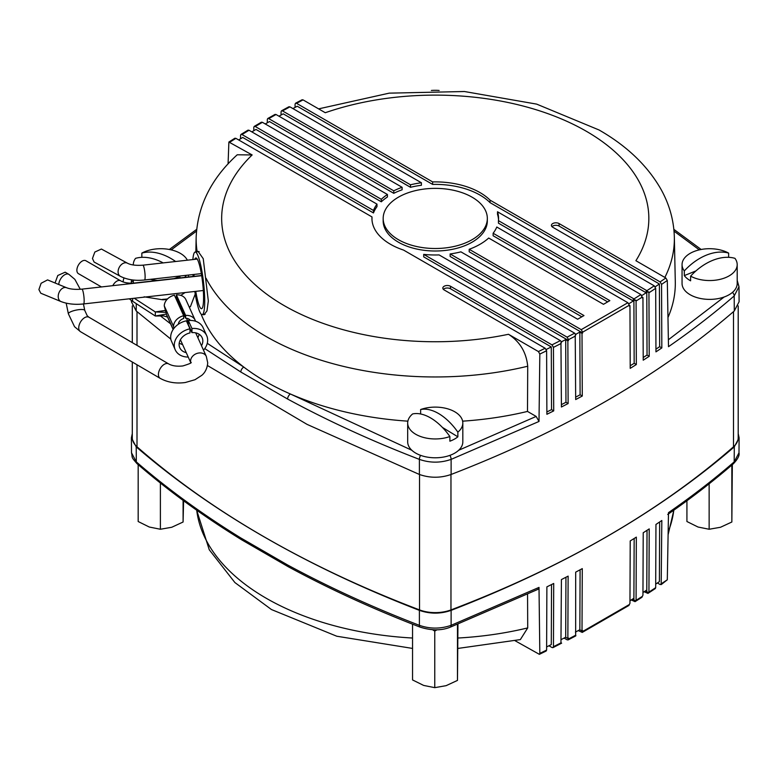 <?xml version="1.0" encoding="UTF-8"?>
<svg xmlns="http://www.w3.org/2000/svg" width="778" height="778" viewBox="0 0 778 778"><rect width="100%" height="100%" fill="white"/><g stroke="black" fill="none" stroke-linecap="round" stroke-linejoin="round"><path stroke-width="1.17" d="M738.205 433.609L739.1 437.781L734.296 446.864C658.567 512.138 564.176 566.637 451.114 610.36C440.562 614.046 429.991 614.046 419.391 610.36C306.328 566.637 211.937 512.138 136.208 446.864L131.404 437.781L132.299 433.609M131.404 437.781L131.511 452.806L136.315 461.889C167.581 488.954 202.426 514.316 240.82 537.968L287.617 564.984C328.695 587.205 372.623 607.317 419.391 625.327C429.971 629.013 440.543 629.013 451.114 625.327L539.008 587.4L539.825 653.394L546.613 650.087L546.156 651.03L539.378 654.337L539.825 653.394M548.957 645.759L552.001 647.52L552.993 647.636L553.45 646.693L553.712 583.471L546.885 586.865L546.613 650.087M552.993 647.636L561.638 643.163L560.948 643.513L561.415 579.581L568.125 576.119L567.862 638.495L568.543 638.145L568.543 638.981L568.096 639.924L567.094 639.808L564.099 638.077M575.652 635.937L575.681 572.151L582.275 568.621L582.012 630.997L582.683 630.627L582.683 631.473L629.324 604.545L628.916 605.459L582.245 632.407L578.278 630.588M634.158 538.493L633.895 599.916L633.273 600.315L635.256 601.452L636.073 600.353L636.336 537.131L630.219 540.934L629.956 603.32L629.324 604.545M647.033 530.304L646.771 591.679L646.158 592.077L648.142 593.215L648.94 592.107L649.212 528.894L643.212 532.765L642.949 595.141L641.938 597.29L635.043 601.657L631.201 599.945M657.4 582.975L660.114 584.541L667.3 579.805L661.183 584.618L661.825 520.501L655.951 524.45L655.689 587.662L655.3 588.567L647.938 593.41L644.126 591.737M667.3 579.805L668.496 512.634C691.973 496.393 713.873 479.481 734.189 461.889L738.993 452.806C739.654 455.431 737.816 459.049 733.469 463.659A4.085 2.772 49.1 0 0 734.189 461.889L734.296 446.864M646.158 592.077L646.168 590.414L642.968 592.486M633.273 600.315L633.282 598.652L629.966 600.713M582.012 630.997L579.843 629.742L575.428 632.115M567.862 638.495L565.694 637.25L561.162 639.594M561.638 643.163L561.142 642.871M551.534 584.56L551.281 644.602L546.633 646.917M575.905 635.723L575.419 635.441M659.647 521.98L659.394 581.623L655.708 584.113M515.124 640.761L539.378 654.337M582.683 631.473L582.245 632.407M457.95 638.028A239.109 138.046 0 0 0 527.717 627.914L527.552 594.295M539.008 587.4L538.113 589.277L450.316 627.156A4.085 1.848 -111.1 0 0 451.114 625.327L451.114 610.36M527.717 627.914L520.356 639.594L457.95 648.424M240.82 537.968A4.085 2.431 121.6 0 0 241.666 539.815L288.463 566.841C329.512 589.043 373.421 609.155 420.188 627.156A4.085 1.848 111.1 0 1 419.391 625.327L419.391 610.36M287.617 564.984A4.085 2.276 118.4 0 0 288.463 566.841M633.895 599.916L635.879 601.063M646.771 591.679L648.755 592.826M579.843 629.742L580.096 569.788M565.694 637.25L565.946 577.247M132.299 362.023L132.299 437.713A28.591 16.503 0 0 0 137.006 446.776A988.031 570.43 0 0 0 419.536 609.903A28.591 16.503 0 0 0 450.968 609.903A988.031 570.43 0 0 0 733.498 446.776A28.591 16.503 0 0 0 738.205 437.713L738.205 305.91M202.873 314.555L203.982 314.798L206.967 310.937L208.329 300.989L203.243 258.695L198.069 251.352L197.33 251.8M383.175 218.433L383.175 220.942A52.077 30.07 0 0 0 398.424 242.201A52.077 30.07 0 0 0 455.179 248.717A52.077 30.07 0 0 0 487.329 220.942L487.329 218.433A52.077 30.07 0 0 0 472.071 197.174A52.077 30.07 0 0 0 415.326 190.659A52.077 30.07 0 0 0 383.175 218.433A52.077 30.07 0 0 0 398.424 239.692A52.077 30.07 0 0 0 455.179 246.218A52.077 30.07 0 0 0 487.329 218.433M407.876 421.161A240.062 138.601 180 0 1 290.408 393.999A240.062 138.601 180 0 1 265.502 381.473A240.062 138.601 180 0 1 243.806 367.09A240.062 138.601 180 0 1 201.103 314.049M546.253 349.458L551.281 346.959L551.544 409.636L553.712 410.891L546.885 414.285L546.613 350.752L539.825 354.068L538.405 351.559L508.472 334.277C519.889 341.63 526.307 352.278 527.717 366.224L527.494 411.426A240.062 138.601 180 0 1 462.628 421.161M197.184 251.819A239.109 138.046 180 0 1 196.163 237.212C197.593 205.898 211.285 178.415 237.232 154.783L252.15 154.948L228.878 142.034L234.839 138.26L235.88 138.348L372.001 216.936A63.31 36.547 0 0 0 371.942 218.433A63.31 36.547 0 0 0 390.488 244.282A63.31 36.547 0 0 0 403.558 250.078L560.384 340.628L561.638 342.184L560.948 342.534L561.415 407.001L568.125 403.539L567.862 340.852L565.694 339.597L565.956 402.284L568.125 403.539M131.414 300.454L131.404 301.747L136.208 310.967L170.81 339.111M228.08 163.886L228.878 142.034M240.956 134.448L247.978 130.159L249.009 130.257L376.99 204.137A63.31 36.547 0 0 0 373.469 210.449L241.997 134.536L240.956 134.448L240.548 135.362L240.538 138.805M254.211 126.415L261.369 122.204L262.4 122.311L387.425 194.49A63.31 36.547 0 0 0 381.308 199.304L255.242 126.513L254.211 126.415L253.803 127.339L253.784 130.733M267.729 118.538L275.023 114.405L276.034 114.512L402.109 187.294A63.31 36.547 0 0 0 393.775 190.824L268.75 118.635L267.729 118.538L267.301 119.462L267.292 122.807M281.5 110.807L288.93 106.751L289.941 106.858L421.413 182.772A63.31 36.547 0 0 0 410.492 184.794L282.511 110.914L281.5 110.807L281.072 111.74L281.053 115.027M655.942 349.166L659.656 346.667L661.825 347.922L655.951 351.86L655.689 288.337L648.94 292.781L648.755 291.838L648.142 292.236L646.888 290.68L490.052 200.141A63.31 36.547 0 0 0 432.646 181.916L296.535 103.328L295.533 103.221L295.086 104.155L295.076 107.403M207.473 365.543L307.067 424.38L419.391 474.463C429.933 478.149 440.513 478.149 451.114 474.463C564.176 430.74 658.567 376.241 734.296 310.967L739.1 301.747L738.993 286.712L734.189 295.941C713.864 313.544 691.963 330.456 668.496 346.687L667.3 280.469L661.563 284.388L660.114 281.899L559.081 223.568A4.493 2.597 180 0 0 554.189 223.004A4.493 2.597 180 0 0 551.408 225.396A4.493 2.597 180 0 0 552.73 227.234L654.24 285.837L655.689 288.337M661.825 347.922L661.563 284.388M648.94 292.781L649.212 356.305L643.212 360.185L642.949 297.497L642.336 297.896L640.887 294.551L497.502 211.772A63.31 36.547 180 0 1 498.562 218.433A63.31 36.547 180 0 1 498.445 220.651L634.002 298.917L640.887 294.551M634.002 298.917L635.256 300.473L635.879 300.084L636.073 301.018L636.336 364.542L630.219 368.354L629.956 305.666L629.324 306.055L629.324 305.209L582.683 332.148L581.234 329.648L627.885 302.72L496.782 227.03A63.31 36.547 180 0 1 493.126 233.254L609.835 300.639L603.485 304.315L488.691 238.039A63.31 36.547 0 0 1 469.192 249.291L583.986 315.567L577.636 319.233L460.916 251.848A63.31 36.547 0 0 1 450.141 253.959L581.234 329.648M567.862 340.852L568.543 339.655L567.094 337.156L574.65 333.179L575.905 334.744L575.224 335.094L575.681 399.561L582.275 396.031L582.012 333.354L582.683 332.148M553.712 410.891L553.45 347.367L552.001 344.868L450.491 286.255A4.493 2.597 0 0 0 445.59 285.701A4.493 2.597 0 0 0 442.818 288.093A4.493 2.597 0 0 0 444.131 289.931L545.164 348.262L546.613 350.752M539.825 354.068L539.008 421.452L451.114 459.38C440.533 463.056 429.962 463.056 419.391 459.38C372.506 441.321 328.588 421.209 287.617 399.036L240.82 372.02L204.77 348.593M170.586 323.833L159.597 315.265M737.194 281.023L738.993 286.712M238.681 139.962L242.717 137.453L373.469 212.948L373.469 210.449M372.001 216.936L372.001 219.435A63.31 36.547 0 0 0 371.981 219.688M561.453 341.795L565.694 339.597M568.543 340.501L423.709 256.876L423.709 254.377A63.31 36.547 0 0 0 439.093 254.921L574.65 333.179M575.701 334.326L579.843 332.099L580.106 394.777L582.275 396.031M582.012 333.354L579.843 332.099M582.683 332.984L450.141 256.468L450.141 253.959M581.827 316.821L469.192 251.79L469.192 249.291M607.676 301.893L493.126 235.753L493.126 233.254M629.956 305.666L629.324 305.307M628.877 303.751L633.282 300.998L498.445 223.16L498.445 220.651M497.502 211.772L497.502 214.271A63.31 36.547 180 0 1 498.523 219.688M642.949 297.497L642.336 297.138M641.86 295.552L646.168 292.771L490.052 202.64A63.31 36.547 0 0 0 432.646 184.415L432.646 181.916M292.898 108.57L297.254 106.246L432.646 184.415M421.413 182.772L421.413 185.271A63.31 36.547 0 0 0 410.492 187.294L410.492 184.794M278.962 116.194L283.231 113.831L410.492 187.294M402.109 187.294L402.109 189.793A63.31 36.547 0 0 0 393.775 193.323L393.775 190.824M265.279 123.974L269.47 121.553L393.775 193.323M387.425 194.49L387.425 196.99A63.31 36.547 0 0 0 381.308 201.803L381.308 199.304M251.848 131.89L255.962 129.43L381.308 201.803M376.99 204.137L376.99 206.637A63.31 36.547 0 0 0 373.469 212.948M648.142 292.236L646.158 291.098L646.168 292.771M490.052 202.64L490.052 200.141M655.193 286.81L659.394 283.98L559.081 226.067L559.081 223.568M551.972 226.651A4.493 2.597 180 0 1 559.081 226.067M635.256 300.473L633.273 299.336L633.282 300.998M551.281 346.959L450.491 288.764A4.493 2.597 0 0 0 443.372 289.348M295.533 103.221L302.068 99.778L303.06 99.895L325.282 112.722A213.59 123.313 0 0 1 586.281 131.239A213.59 123.313 0 0 1 635.898 260.708L665.822 277.989L667.3 280.469M567.094 337.156L423.709 254.377M629.324 305.209L627.885 302.72M668.37 339.772L724.153 297.001M318.601 108.871L389.214 93.146L464.378 91.512L536.655 104.116L599.041 129.975C627.01 146.001 647.724 165.899 661.193 189.667C669.518 204.75 673.894 220.602 674.341 237.212L675.294 281.753A240.062 138.601 180 0 1 667.971 317.492M458.689 450.258L536.159 416.434L527.494 411.426M536.159 416.434L539.008 421.452M207.269 343.331L243.806 367.09A4.085 2.431 121.6 0 0 240.82 372.02M196.474 231.154L171.209 249.864M411.815 450.258L290.408 393.999A4.085 2.276 118.4 0 0 287.617 399.036M659.656 346.667L659.394 283.98M580.106 394.777L575.671 397.159M551.544 409.636L546.876 411.961M565.956 402.284L561.405 404.638M630.209 365.767L634.167 363.297L633.895 298.937M634.167 363.297L636.336 364.542M643.202 357.54L647.043 355.05L649.212 356.305M647.043 355.05L646.771 290.7M449.879 436.526A27.57 15.92 180 0 1 415.277 434.007A27.57 15.92 180 0 1 407.682 423.038A27.57 15.92 180 0 1 412.632 413.935A47.351 26.646 61.2 0 1 431.255 418.321A47.351 26.646 61.2 0 1 449.879 436.526L449.879 441.194A27.57 15.92 0 0 0 454.255 439.23A27.57 15.92 0 0 0 457.863 436.808L457.863 432.14A47.351 26.646 -118.8 0 0 439.249 413.935A47.351 26.646 -118.8 0 0 420.626 409.539A27.57 15.92 180 0 1 433.249 407.157A27.57 15.92 180 0 1 437.255 407.157A27.57 15.92 180 0 1 455.227 412.058A27.57 15.92 180 0 1 462.822 423.038A27.57 15.92 180 0 1 457.863 432.14M462.822 423.038L462.822 441.875A27.57 15.92 180 0 1 454.255 453.409A27.57 15.92 180 0 1 424.389 456.501A27.57 15.92 180 0 1 407.682 441.875L407.682 423.038M420.626 413.974L420.626 409.539M457.863 436.808L442.449 427.453M431.382 90.462A27.57 15.92 180 0 1 433.249 90.345A27.57 15.92 180 0 1 437.255 90.345A27.57 15.92 180 0 1 439.123 90.462M167.542 298.917A27.57 15.92 180 0 1 162.583 299.355M179.912 277.941L179.912 276.141A27.57 15.92 180 0 1 174.087 278.592M157.691 280.44A27.57 15.92 180 0 1 150.368 279.341M133.31 264.627L133.31 264.997A27.57 15.92 180 0 1 133.31 264.627A27.57 15.92 180 0 1 135.547 258.345A47.351 31.752 50.3 0 1 157.73 260.329A47.351 31.752 50.3 0 1 163.186 262.906M175.614 261.505A47.351 31.752 -129.7 0 0 164.022 255.106A47.351 31.752 -129.7 0 0 141.839 253.113A27.57 15.92 180 0 1 158.877 248.746A27.57 15.92 180 0 1 162.874 248.746A27.57 15.92 180 0 1 176.606 251.557A27.57 15.92 180 0 1 187.352 260.192M141.839 257.333L141.839 253.113M184.59 277.415A27.57 15.92 0 0 0 186.205 275.577L186.205 275.324M186.205 275.577L185.699 275.373M695.94 270.919L684.309 275.597A27.57 15.92 0 0 0 687.003 278.388A27.57 15.92 0 0 0 690.611 280.819L690.611 276.151A47.351 31.723 -50.3 0 1 712.774 260.329A47.351 31.723 -50.3 0 1 734.938 258.325A27.57 15.92 180 0 1 737.194 264.627A27.57 15.92 180 0 1 725.388 277.688A27.57 15.92 180 0 1 690.611 276.151M737.194 264.627L737.194 283.464A27.57 15.92 180 0 1 717.88 298.655A27.57 15.92 180 0 1 687.003 292.567A27.57 15.92 180 0 1 682.053 283.464L682.053 264.627A27.57 15.92 180 0 1 693.869 251.566A27.57 15.92 180 0 1 707.63 248.746A27.57 15.92 180 0 1 711.627 248.746A27.57 15.92 180 0 1 728.636 253.103A47.351 31.723 129.7 0 0 706.473 255.106A47.351 31.723 129.7 0 0 684.309 270.929A27.57 15.92 180 0 1 682.053 264.627M684.309 275.597L684.309 270.929M728.636 257.314L728.636 253.103M686.925 500.75L686.925 521.523L698.031 527.027L709.137 529.254L720.496 527.27L731.845 522.009L732.331 464.641M709.137 483.799L709.137 529.254M731.845 465.419L731.845 522.009M412.544 624.189L412.544 679.933L423.66 685.428L434.766 687.655L446.115 685.671L457.474 680.41L457.95 624.189M437.061 629.772L434.766 631.075L434.766 687.655M434.766 631.075L432.529 629.733M457.474 624.374L457.474 680.41M138.173 464.933L138.173 521.523L149.288 527.027L160.394 529.254L171.744 527.27L183.093 522.009L183.579 500.76M160.394 483.031L160.394 529.254M183.093 500.4L183.093 522.009M192.886 259.57A31.49 4.911 83.6 0 1 195.181 252.043A31.49 4.911 83.6 0 1 198.691 257.625A31.49 4.911 83.6 0 1 204.419 292.421A31.49 4.911 83.6 0 1 202.212 314.633A31.49 4.911 83.6 0 1 198.691 309.051A31.49 4.911 83.6 0 1 194.821 291.458M194.763 259.356A25.528 3.978 83.6 0 1 195.852 257.965A25.528 3.978 83.6 0 1 198.691 262.487A25.528 3.978 83.6 0 1 203.33 290.7A25.528 3.978 83.6 0 1 201.541 308.701A25.528 3.978 83.6 0 1 198.691 304.179A25.528 3.978 83.6 0 1 195.774 291.351M194.082 276.355A25.528 3.978 83.6 0 1 193.975 274.449M193.129 276.462A31.49 4.911 83.6 0 1 192.993 274.556M101.412 249.038L94.838 252.043L92.456 258.51L94.099 262.03L120.347 276.307A7.449 5.242 -61.5 0 1 118.12 272.475A7.449 5.242 -61.5 0 1 118.091 272.018A7.449 5.242 -61.5 0 1 121.251 264.714A7.449 5.242 -61.5 0 1 127.466 263.207L101.412 249.038M101.441 286.936L78.422 273.652A7.449 4.308 -60 0 1 76.876 270.238A7.449 4.308 -60 0 1 80.134 262.74A7.449 4.308 -60 0 1 85.872 260.737L120.571 280.77A7.449 4.308 120 0 0 112.8 285.662M47.565 279.895L41.127 283.26L38.9 289.572L40.787 293.228L60.917 301.524A7.449 5.145 -67.6 0 1 58.282 297.556A7.449 5.145 -67.6 0 1 58.224 296.846A7.449 5.145 -67.6 0 1 60.898 289.659A7.449 5.145 -67.6 0 1 66.597 287.743L47.565 279.895M179.329 306.104A5.961 4.717 -24.3 0 1 180.389 306.581M185.641 315.43L176.382 294.891L176.382 297.682L185.641 318.221L185.641 315.43A11.524 9.103 -24.3 0 1 195.161 320.215A11.524 9.103 -24.3 0 1 195.531 321.236M190.338 320.439A6.545 5.174 155.7 0 0 185.641 318.221M175.235 349.837L170.995 340.035A17.252 13.634 -24.3 0 1 170.664 337.263A17.252 13.634 -24.3 0 1 186.37 320.837L189.978 328.822A17.252 13.634 -24.3 0 0 174.262 345.247A17.252 13.634 -24.3 0 0 175.235 349.837A17.252 13.634 -24.3 0 0 188.237 357.053M206.695 335.639L203.087 327.655A17.252 13.634 -24.3 0 0 188.344 320.536L191.952 328.53A17.252 13.634 -24.3 0 1 206.695 335.639A17.252 13.634 -24.3 0 1 207.658 340.229A17.252 13.634 -24.3 0 1 203.496 350.168M179.203 343.244L182.636 344.654M197.904 337.759L198.974 335.007A12.254 9.686 155.7 0 0 199.119 334.248M188.344 320.536L188.344 324.63L191.952 332.624A12.254 9.686 -24.3 0 1 202.134 337.701A12.254 9.686 -24.3 0 1 202.825 340.959A12.254 9.686 -24.3 0 1 201.502 345.743M186.234 352.629A12.254 9.686 -24.3 0 1 179.796 347.776A12.254 9.686 -24.3 0 1 179.105 344.518A12.254 9.686 -24.3 0 1 189.978 332.916L189.978 328.822M58.749 284.515A8.373 4.872 -59.7 0 1 67.812 274.002A8.373 4.872 -59.7 0 1 68.931 274.381L65.167 272.183L57.786 275.5L55.044 282.988M173.99 328.316L173.513 326.381A11.524 9.103 -24.3 0 1 183.666 315.732L183.666 318.523A6.545 5.174 155.7 0 0 178.337 324.251M191.952 328.53L191.952 332.624M183.666 315.732L174.408 295.193A11.524 9.103 -24.3 0 0 164.246 305.842L166.648 315.09L173.144 329.502M176.382 294.891A11.524 9.103 -24.3 0 1 185.893 299.676L195.161 320.215M164.246 305.842L173.513 326.381M132.766 281.432A29.613 17.097 180 0 1 133.31 280.566M129.333 298.81A37.782 21.813 0 0 0 132.639 301.3L155.328 316.024L163.613 315.897L167.542 317.084M167.037 299.442A29.613 17.097 180 0 1 162.767 299.783L144.115 296.817M133.31 281.451L131.356 281.383A29.613 17.097 180 0 1 131.696 279.827M173.202 329.405L166.288 314.069L155.328 316.024L155.328 311.939L134.254 298.256M123.118 281.928A37.782 21.813 180 0 1 124.013 277.95M195.229 294.055L190.416 306.668L189.268 307.154M175.488 297.585L176.382 297.284M180.797 295.368L185.096 292.547M131.356 281.383L131.278 283.231M165.86 312.348L155.328 311.939L165.383 310.432M189.132 306.853L190.416 306.668M196.717 510.212A239.109 138.046 0 0 0 266.173 598.224A239.109 138.046 0 0 0 412.544 638.028M668.156 531.86A239.109 138.046 0 0 0 673.787 510.212M553.45 646.693L561.142 642.803M568.543 638.981L575.419 635.363M636.073 600.353L642.336 596.376M648.94 592.107L655.689 587.662M136.208 446.864L136.315 461.889A4.085 2.772 130.9 0 0 137.035 463.659C130.568 456.307 132.746 458.242 131.511 452.806M137.006 311.657L137.006 345.374M137.006 364.775L137.006 446.776M419.536 474.522L419.536 609.903M450.968 474.522L450.968 609.903M733.498 311.657L733.498 446.776M527.717 366.224A239.109 138.046 180 0 1 266.173 336.534A239.109 138.046 180 0 1 206.053 278.252M136.257 303.644L136.208 310.967M449.888 455.363A4.085 1.848 -111.1 0 1 451.114 459.38L451.114 474.463M734.296 310.967L734.189 295.941A4.085 2.772 49.1 0 0 732.458 292.392M642.336 297.05L636.073 301.018M575.419 336.038L568.543 339.655M561.142 343.468L553.45 347.367M419.391 474.463L419.391 459.38A4.085 1.848 111.1 0 1 420.616 455.363M646.888 290.68L654.24 285.837M262.4 122.311L255.242 126.513M235.88 138.348L229.928 142.111M252.15 154.948A213.59 123.313 0 0 0 270.511 296.924A213.59 123.313 0 0 0 508.472 334.277M538.405 351.559L545.164 348.262M552.001 344.868L560.384 340.628M276.034 114.512L268.75 118.635M289.941 106.858L282.511 110.914M249.009 130.257L241.997 134.536M303.06 99.895L296.535 103.328M660.114 281.899L665.822 277.989M699.296 249.864L674.02 231.144M674.341 237.212A239.109 138.046 180 0 1 664.869 277.435M450.491 288.764L450.491 286.255M120.347 276.307C127.184 279.74 135.246 280.965 144.533 279.992A7.449 1.157 -96.4 0 0 145.107 275.889A7.449 1.157 -96.4 0 0 143.697 266.504A7.449 1.157 -96.4 0 0 142.87 265.181L197.213 259.084M201.648 275.5L134.351 283.056A7.449 1.157 83.6 0 1 134.633 283.211M60.917 301.524C67.482 304.042 75.038 304.85 83.567 303.945A7.449 1.157 -96.4 0 0 84.131 299.442A7.449 1.157 -96.4 0 0 82.74 290.457A7.449 1.157 -96.4 0 0 81.904 289.134L201.677 275.694M190.814 362.665A8.373 6.613 155.7 0 1 190.581 361.07A8.373 6.613 155.7 0 1 197.301 353.329A8.373 6.613 155.7 0 1 206.316 356.412L207.716 362.83C207.016 371.495 202.231 374.899 201.774 375.356L194.986 379.722L185.31 382.513C175.974 383.797 167.581 382.406 160.151 378.332L80.474 331.681L74.552 326.711L68.376 313.816A8.373 2.062 -11.6 0 1 77.907 309.79A8.373 2.062 -11.6 0 1 83.022 309.576A8.373 2.062 -11.6 0 1 84.773 310.441L83.441 303.965M160.151 378.332A8.373 4.872 -59.7 0 1 158.42 374.5A8.373 4.872 -59.7 0 1 162.106 366.078A8.373 4.872 -59.7 0 1 168.612 363.88L88.945 317.229A8.373 4.872 -59.7 0 0 87.826 316.86A8.373 4.872 -59.7 0 0 81.797 320.157A8.373 4.872 -59.7 0 0 78.743 327.849A8.373 4.872 -59.7 0 0 80.474 331.681M188.675 318.912L189.375 320.458M132.639 298.441L132.639 301.3M412.544 648.424L336.786 636.229L271.454 609.544L234.907 582.566L209.263 549.764L196.649 510.164M739.1 437.781L738.993 452.806M568.096 639.924L575.652 635.947M667.719 514.443C691.204 498.202 713.115 481.271 733.469 463.659M137.035 463.659C168.301 490.724 203.175 516.106 241.666 539.815M450.316 627.156C441.544 630.715 431.498 630.715 420.188 627.156M668.098 534.768L673.855 510.154M132.299 305.91L132.299 342.621M196.163 237.212L195.842 251.965M169.351 249.475L196.649 229.364M673.855 229.354L701.153 249.475M738.993 286.722L737.194 280.294M437.255 407.157A47.672 47.672 0 0 0 433.249 407.157M437.255 90.345A47.672 47.672 0 0 0 433.249 90.345M133.31 280.031L133.31 283.153M162.874 248.746A47.672 47.672 0 0 0 158.877 248.746M188.451 275.072L188.451 276.987M711.627 248.746A47.672 47.672 0 0 0 707.63 248.746M202.212 314.633L205.052 314.312M195.181 252.043L199.139 251.595M144.533 279.992L201.327 273.623M142.87 265.181C135.994 265.677 130.86 265.016 127.466 263.207M134.351 283.056C128.642 283.493 124.042 282.735 120.571 280.77M83.567 303.945L203.321 290.505M81.904 289.134C75.369 289.679 70.273 289.221 66.597 287.743M88.945 317.229L87.233 315.78L84.773 310.441M68.376 313.816L66.179 303.157M80.27 289.28L74.863 279.36L68.931 274.381M190.97 362.83L191.048 362.354C192.04 362.762 189.297 363.958 182.82 365.952C176.898 366.594 172.162 365.893 168.612 363.88M206.316 356.412L195.686 332.858M186.457 318.26L188.344 322.432M190.785 362.704L180.418 339.743"/></g></svg>
